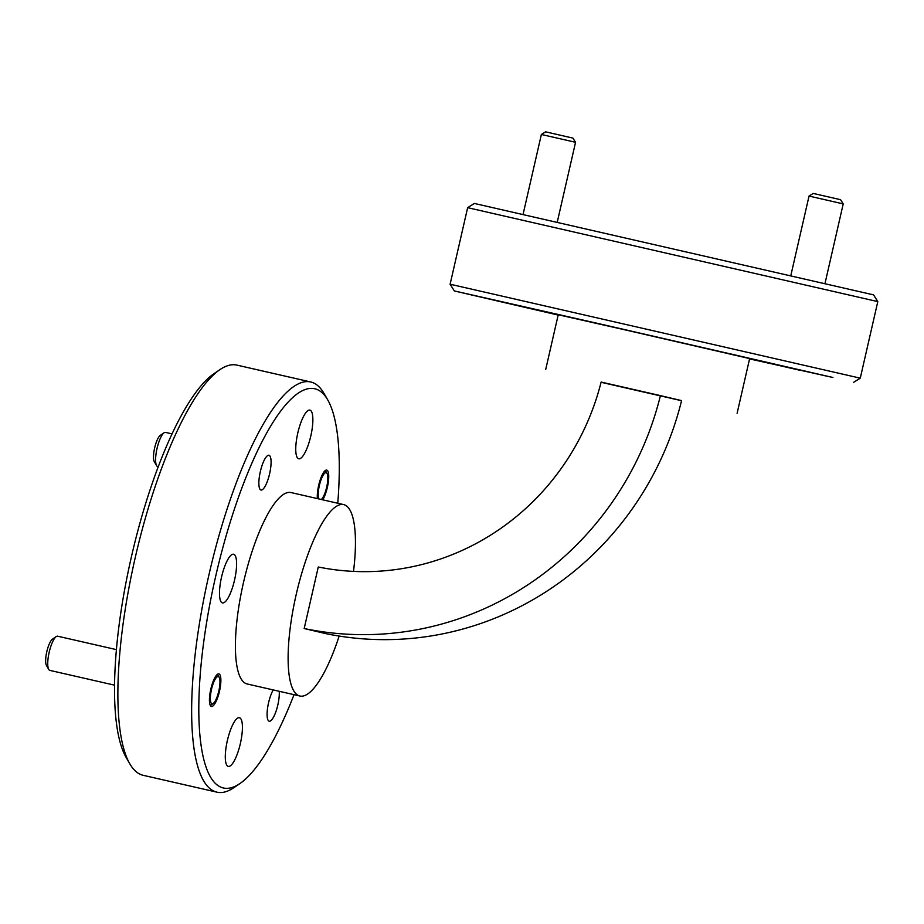 <?xml version="1.0" encoding="UTF-8"?>
<svg xmlns="http://www.w3.org/2000/svg" width="924" height="924" viewBox="0 0 924 924"><rect width="100%" height="100%" fill="white"/><g stroke="black" fill="none" stroke-linecap="round" stroke-linejoin="round"><path stroke-width="1.39" d="M156.583 465.615L154.296 461.63A14.022 3.754 -77.1 0 1 154.054 461.122A14.022 3.754 -77.1 0 1 154.816 447.216A14.022 3.754 -77.1 0 1 160.302 435.366L164.091 432.767A17.533 4.689 102.9 0 0 157.242 447.597A17.533 4.689 102.9 0 0 156.283 464.968A17.533 4.689 102.9 0 0 156.583 465.615A17.533 4.689 102.9 0 0 157.704 466.574L158.235 466.701M172.014 433.876L165.512 432.386A17.533 4.689 102.9 0 0 164.091 432.767M321.333 499.491A14.022 3.754 102.9 0 0 326.622 487.41A14.022 3.754 102.9 0 0 327.269 473.977A14.022 3.754 102.9 0 0 327.027 473.458A14.022 3.754 102.9 0 0 320.57 481.138A14.022 3.754 102.9 0 0 318.757 498.752A14.022 3.754 102.9 0 0 318.826 498.925M809.043 196.073L813.236 193.439L815.742 193.994L840.586 199.7L843.219 203.904L809.043 196.073L790.817 275.606M798.937 370.039L774.104 364.333L798.937 370.039M541.372 134.477L545.576 131.832L572.915 138.103L575.548 142.296L541.372 134.477L523.076 214.345M533.691 308.986L506.433 302.737L533.691 308.986M48.729 669.426L46.443 665.442A14.022 3.754 -77.1 0 1 46.2 664.934A14.022 3.754 -77.1 0 1 46.962 651.027A14.022 3.754 -77.1 0 1 52.449 639.177L56.237 636.578A17.533 4.689 102.9 0 0 49.376 651.408A17.533 4.689 102.9 0 0 48.429 668.78A17.533 4.689 102.9 0 0 48.729 669.426A17.533 4.689 102.9 0 0 49.85 670.385L114.599 685.181M116.436 649.63L57.658 636.197A17.533 4.689 102.9 0 0 56.237 636.578M219.415 677.789A14.022 3.754 102.9 0 0 219.173 677.269A14.022 3.754 102.9 0 0 212.716 684.95A14.022 3.754 102.9 0 0 210.903 702.563A14.022 3.754 102.9 0 0 213.167 703.545A14.022 3.754 102.9 0 0 218.653 691.683A14.022 3.754 102.9 0 0 219.415 677.789M467.648 207.669L474.37 203.453L873.584 294.883L877.8 301.605L467.648 207.669L450.115 284.222L860.267 378.17L877.8 301.605M749.56 358.905L832.928 377.489L600.681 324.093L454.331 290.945L558.165 315.072M337.768 503.257A204.77 54.724 102.9 0 0 327.708 399.849A204.77 54.724 102.9 0 0 215.823 575.687A204.77 54.724 102.9 0 0 240.055 783.448A204.77 54.724 102.9 0 0 294.028 694.675M240.055 783.448L233.991 787.595A210.383 56.225 -77.1 0 1 216.955 792.168A210.383 56.225 -77.1 0 1 216.851 792.134A210.383 56.225 -77.1 0 1 209.101 574.139A210.383 56.225 -77.1 0 1 310.672 381.959A210.383 56.225 -77.1 0 1 310.787 381.993A210.383 56.225 -77.1 0 1 324.035 393.485L327.708 399.849M129.799 763.79L126.138 757.426A204.77 54.724 -77.1 0 1 131.497 556.421A204.77 54.724 -77.1 0 1 213.791 373.816L219.854 369.681A210.383 56.225 102.9 0 0 135.308 557.288A210.383 56.225 102.9 0 0 129.799 763.79A210.383 56.225 102.9 0 0 143.058 775.282A210.383 56.225 102.9 0 0 143.162 775.305A210.383 56.225 102.9 0 0 143.278 775.328M297.817 432.929A24.971 6.676 -77.1 0 1 309.875 410.117A24.971 6.676 -77.1 0 1 310.799 435.989A24.971 6.676 -77.1 0 1 298.752 458.801A24.971 6.676 -77.1 0 1 297.817 432.929M221.552 577.05A24.971 6.676 -77.1 0 1 233.61 554.238A24.971 6.676 -77.1 0 1 234.534 580.11A24.971 6.676 -77.1 0 1 222.488 602.922A24.971 6.676 -77.1 0 1 221.552 577.05M227.362 740.54A24.971 6.676 -77.1 0 1 239.42 717.74A24.971 6.676 -77.1 0 1 240.356 743.612A24.971 6.676 -77.1 0 1 228.297 766.412A24.971 6.676 -77.1 0 1 227.362 740.54M317.406 498.602A16.69 4.458 -77.1 0 1 318.676 485.343A16.69 4.458 -77.1 0 1 326.726 470.085A16.69 4.458 -77.1 0 1 327.35 487.387A16.69 4.458 -77.1 0 1 322.742 499.815M210.811 689.154A16.69 4.458 -77.1 0 1 218.873 673.896A16.69 4.458 -77.1 0 1 219.496 691.198A16.69 4.458 -77.1 0 1 211.434 706.444A16.69 4.458 -77.1 0 1 210.811 689.154M260.337 471.563A17.81 4.759 -77.1 0 1 268.942 455.289A17.81 4.759 -77.1 0 1 269.612 473.746A17.81 4.759 -77.1 0 1 261.007 490.02A17.81 4.759 -77.1 0 1 260.337 471.563M279.221 691.291A17.81 4.759 -77.1 0 1 277.824 704.966A17.81 4.759 -77.1 0 1 269.231 721.24A17.81 4.759 -77.1 0 1 268.561 702.783A17.81 4.759 -77.1 0 1 273.227 689.928M795.679 368.999L826.506 376.103L795.679 368.999M606.41 325.444L637.237 332.548L606.41 325.444M499.214 301.259L530.041 308.373L499.214 301.259M792.111 368.491L771.505 363.744L792.111 368.491M524.439 306.883L503.834 302.136L524.439 306.883M725.097 352.668L747.1 357.738L725.097 352.668M236.994 365.13A210.383 56.225 102.9 0 0 236.891 365.107A210.383 56.225 102.9 0 0 219.854 369.681M353.511 571.402A98.175 26.242 102.9 0 0 343.705 504.608A98.175 26.242 102.9 0 0 343.659 504.596A98.175 26.242 102.9 0 0 296.234 594.375A98.175 26.242 102.9 0 0 299.873 696.015A98.175 26.242 102.9 0 0 299.919 696.026A98.175 26.242 102.9 0 0 339.154 636.059M291.002 492.561A98.175 26.242 102.9 0 0 290.956 492.55A98.175 26.242 102.9 0 0 243.532 582.328A98.175 26.242 102.9 0 0 247.17 683.968A98.175 26.242 102.9 0 0 247.216 683.979A98.175 26.242 102.9 0 0 247.262 683.991M681.566 400.716L601.074 382.282M737.109 413.271L749.641 358.581L628.401 330.63L558.235 314.749L545.714 369.438M660.429 395.622L681.589 400.612A312.069 300.727 103.3 0 1 325.329 633.518L304.181 628.528L318.272 566.99A248.96 239.905 103.3 0 0 601.131 382.062L660.429 395.622A312.069 300.727 103.3 0 1 304.181 628.528M327.027 473.458L325.317 470.489M843.219 203.904L824.993 283.495M575.548 142.296L557.264 222.118M219.173 677.269L217.463 674.301M213.167 703.545L210.349 705.474M853.545 382.386L860.267 378.17M310.672 381.959L236.891 365.107M343.659 504.596L290.956 492.55M299.919 696.026L247.216 683.979M216.955 792.168L143.162 775.305M454.331 290.945L450.115 284.234"/></g></svg>
